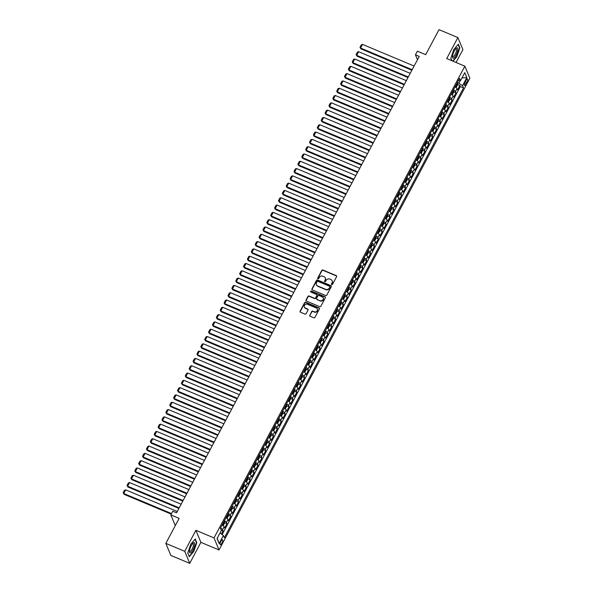 <?xml version="1.0" encoding="UTF-8"?>
<svg xmlns="http://www.w3.org/2000/svg" width="593" height="593" viewBox="0 0 593 593"><rect width="100%" height="100%" fill="white"/><g stroke="black" fill="none" stroke-linecap="round" stroke-linejoin="round"><path stroke-width="0.89" d="M331.769 284.544A0.593 0.541 -22.6 0 0 332.554 284.255L336.609 276.642A0.845 0.771 -22.6 0 0 336.246 275.612L322.903 270.015A0.845 0.771 -22.6 0 0 321.777 270.415L317.729 278.035A0.593 0.541 -22.6 0 0 317.981 278.754A0.593 0.541 -22.6 0 0 318.767 278.473L319.293 277.487A2.698 2.461 -22.6 0 1 322.881 276.19L323.993 276.657A2.698 2.461 -22.6 0 1 325.149 279.94L324.623 280.926A0.593 0.541 -22.6 0 0 324.875 281.645A0.593 0.541 -22.6 0 0 325.661 281.364L326.187 280.378A2.698 2.461 -22.6 0 1 329.782 279.081L330.894 279.548A2.698 2.461 -22.6 0 1 332.043 282.839L331.517 283.825A0.593 0.541 -22.6 0 0 331.769 284.544M221.804 543.307A2.75 0.838 112.8 0 0 222.434 539.726A2.75 0.838 112.8 0 0 220.937 541.224A2.75 0.838 112.8 0 0 220.307 544.804A2.75 0.838 112.8 0 0 221.804 543.307M309.716 315.194A0.845 0.771 -22.6 0 0 310.072 316.225L313.816 317.796A0.845 0.771 -22.6 0 0 314.942 317.388L319.434 308.931A0.845 0.771 -22.6 0 0 319.078 307.908L305.729 302.304A0.845 0.771 -22.6 0 0 304.609 302.712L300.11 311.169A0.845 0.771 -22.6 0 0 300.473 312.2L304.995 314.097A0.845 0.771 -22.6 0 0 306.114 313.69L308.041 310.072A0.845 0.771 -22.6 0 0 307.678 309.042L305.439 308.101A2.261 2.061 -22.6 0 1 304.972 304.72A2.261 2.061 -22.6 0 1 307.478 304.268L316.262 307.952A2.261 2.061 -22.6 0 1 316.729 311.332A2.261 2.061 -22.6 0 1 314.223 311.785L312.763 311.169A0.845 0.771 -22.6 0 0 311.636 311.577L309.85 315.52A0.845 0.771 -22.6 0 0 309.761 315.987M456.054 62.487L462.903 49.619L457.885 37.574L439.005 29.65L425.707 54.66L417.398 51.176L415.456 54.823L419.229 56.409L176.551 512.819L172.778 511.233L170.836 514.887L175.298 525.606M184.727 551.305L189.745 563.35L200.908 542.358L195.89 530.312L184.727 551.305L165.847 543.381L179.145 518.371L170.836 514.887M195.89 530.312L214.021 537.918L464.853 66.179L469.864 78.217L219.032 549.963L214.021 537.918M457.885 37.574L446.722 58.566L464.853 66.179M325.668 295.507A0.845 0.771 -22.6 0 0 326.795 295.099L331.287 286.641A0.845 0.771 -22.6 0 0 330.931 285.611L317.581 280.015A0.845 0.771 -22.6 0 0 316.462 280.415L311.962 288.88A0.845 0.771 -22.6 0 0 312.326 289.903L325.668 295.507M325.364 297.79L320.865 306.247A0.845 0.771 -22.6 0 1 319.746 306.648L306.396 301.051A0.845 0.771 -22.6 0 1 306.04 300.021L307.96 296.404A0.845 0.771 -22.6 0 1 309.086 295.996L314.498 298.272A0.845 0.771 -22.6 0 0 315.617 297.864L316.899 295.462A0.845 0.771 -22.6 0 0 316.536 294.432L310.902 292.067A0.593 0.541 -22.6 0 1 310.776 291.185A0.593 0.541 -22.6 0 1 311.436 291.067L325.001 296.759A0.845 0.771 -22.6 0 1 325.364 297.79M189.745 563.35L170.858 555.426L165.847 543.381M221.389 534.026L223.035 530.935L221.174 530.157M220.522 527.963A3.439 0.941 28 0 1 222.538 529.749L224.095 526.829L224.584 528.015L226.919 523.634L224.532 522.633M224.399 520.661A3.439 0.941 28 0 1 226.422 522.448L227.979 519.527L228.468 520.713L230.803 516.333L228.416 515.332M228.283 513.36A3.439 0.941 28 0 1 230.306 515.147L231.856 512.226L232.352 513.412L234.68 509.031L232.3 508.031M232.167 506.059A3.439 0.941 28 0 1 234.191 507.838L235.74 504.917L236.236 506.111L238.564 501.73L236.177 500.729M236.051 498.75A3.439 0.941 28 0 1 238.067 500.536L239.624 497.616L240.121 498.802L242.448 494.421L240.061 493.42M239.935 491.449A3.439 0.941 28 0 1 241.951 493.235L243.508 490.315L244.005 491.501L246.332 487.12L243.945 486.119M243.819 484.147A3.439 0.941 28 0 1 245.836 485.934L247.392 483.013L247.881 484.199L250.216 479.819L247.83 478.818M247.696 476.846A3.439 0.941 28 0 1 249.72 478.633L251.269 475.712L251.766 476.898L254.093 472.517L251.714 471.517M251.58 469.545A3.439 0.941 28 0 1 253.604 471.331L255.153 468.411L255.65 469.597L257.977 465.216L255.598 464.215M255.464 462.243A3.439 0.941 28 0 1 257.488 464.022L259.037 461.102L259.534 462.295L261.861 457.915L259.475 456.914M259.349 454.935A3.439 0.941 28 0 1 261.365 456.721L262.921 453.801L263.418 454.994L265.746 450.606L263.359 449.605M263.233 447.633A3.439 0.941 28 0 1 265.249 449.42L266.806 446.499L267.295 447.685L269.63 443.305L267.243 442.304M267.109 440.332A3.439 0.941 28 0 1 269.133 442.119L270.69 439.198L271.179 440.384L273.514 436.003L271.127 435.003M270.994 433.031A3.439 0.941 28 0 1 273.017 434.817L274.566 431.897L275.063 433.083L277.391 428.702L275.011 427.701M274.878 425.73A3.439 0.941 28 0 1 276.901 427.516L278.451 424.595L278.947 425.781L281.275 421.401L278.888 420.4M278.762 418.428A3.439 0.941 28 0 1 280.786 420.207L282.335 417.287L282.831 418.48L285.159 414.099L282.772 413.099M282.646 411.119A3.439 0.941 28 0 1 284.662 412.906L286.219 409.985L286.716 411.179L289.043 406.791L286.656 405.79M286.53 403.818A3.439 0.941 28 0 1 288.546 405.605L290.103 402.684L290.592 403.87L292.927 399.489L290.54 398.489M290.407 396.517A3.439 0.941 28 0 1 292.431 398.303L293.98 395.383L294.476 396.569L296.811 392.188L294.424 391.187M294.291 389.216A3.439 0.941 28 0 1 296.315 391.002L297.864 388.081L298.361 389.267L300.688 384.887L298.309 383.886M298.175 381.914A3.439 0.941 28 0 1 300.199 383.701L301.748 380.78L302.245 381.966L304.572 377.585L302.185 376.585M302.059 374.613A3.439 0.941 28 0 1 304.076 376.392L305.632 373.471L306.129 374.665L308.456 370.284L306.07 369.283M305.944 367.304A3.439 0.941 28 0 1 307.96 369.091L309.516 366.17L310.013 367.363L312.341 362.975L309.954 361.975M309.828 360.003A3.439 0.941 28 0 1 311.844 361.789L313.4 358.869L313.89 360.055L316.225 355.674L313.838 354.673M313.704 352.702A3.439 0.941 28 0 1 315.728 354.488L317.277 351.567L317.774 352.753L320.101 348.373L317.722 347.372M317.589 345.4A3.439 0.941 28 0 1 319.612 347.187L321.161 344.266L321.658 345.452L323.986 341.071L321.606 340.071M321.473 338.099A3.439 0.941 28 0 1 323.496 339.885L325.046 336.965L325.542 338.151L327.87 333.77L325.483 332.769M325.357 330.798A3.439 0.941 28 0 1 327.373 332.584L328.93 329.656L329.426 330.85L331.754 326.469L329.367 325.468M329.241 323.489A3.439 0.941 28 0 1 331.257 325.275L332.814 322.355L333.303 323.548L335.638 319.16L333.251 318.159M333.118 316.188A3.439 0.941 28 0 1 335.141 317.974L336.698 315.053L337.187 316.239L339.522 311.859L337.135 310.858M337.002 308.886A3.439 0.941 28 0 1 339.026 310.673L340.575 307.752L341.071 308.938L343.399 304.557L341.019 303.557M340.886 301.585A3.439 0.941 28 0 1 342.91 303.371L344.459 300.451L344.956 301.637L347.283 297.256L344.896 296.255M344.77 294.284A3.439 0.941 28 0 1 346.786 296.07L348.343 293.15L348.84 294.336L351.167 289.955L348.78 288.954M348.654 286.982A3.439 0.941 28 0 1 350.671 288.769L352.227 285.841L352.724 287.034L355.051 282.653L352.665 281.653M352.538 279.674A3.439 0.941 28 0 1 354.555 281.46L356.111 278.54L356.601 279.733L358.935 275.345L356.549 274.344M356.415 272.372A3.439 0.941 28 0 1 358.439 274.159L359.988 271.238L360.485 272.424L362.812 268.043L360.433 267.043M360.299 265.071A3.439 0.941 28 0 1 362.323 266.857L363.872 263.937L364.369 265.123L366.696 260.742L364.317 259.741M364.184 257.77A3.439 0.941 28 0 1 366.207 259.556L367.756 256.636L368.253 257.822L370.581 253.441L368.194 252.44M368.068 250.468A3.439 0.941 28 0 1 370.084 252.255L371.641 249.334L372.137 250.52L374.465 246.139L372.078 245.139M371.952 243.167A3.439 0.941 28 0 1 373.968 244.953L375.525 242.026L376.014 243.219L378.349 238.838L375.962 237.837M375.829 235.858A3.439 0.941 28 0 1 377.852 237.645L379.409 234.724L379.898 235.918L382.233 231.529L379.846 230.529M379.713 228.557A3.439 0.941 28 0 1 381.736 230.343L383.286 227.423L383.782 228.609L386.11 224.228L383.73 223.227M383.597 221.256A3.439 0.941 28 0 1 385.62 223.042L387.17 220.122L387.666 221.308L389.994 216.927L387.607 215.926M387.481 213.954A3.439 0.941 28 0 1 389.497 215.741L391.054 212.82L391.55 214.006L393.878 209.625L391.491 208.625M391.365 206.653A3.439 0.941 28 0 1 393.381 208.439L394.938 205.519L395.435 206.705L397.762 202.324L395.375 201.323M395.249 199.352A3.439 0.941 28 0 1 397.266 201.138L398.822 198.21L399.311 199.404L401.646 195.023L399.259 194.022M399.126 192.043A3.439 0.941 28 0 1 401.15 193.829L402.699 190.909L403.196 192.102L405.53 187.722L403.144 186.713M403.01 184.742A3.439 0.941 28 0 1 405.034 186.528L406.583 183.608L407.08 184.794L409.407 180.413L407.028 179.412M406.894 177.44A3.439 0.941 28 0 1 408.918 179.227L410.467 176.306L410.964 177.492L413.291 173.112L410.905 172.111M410.779 170.139A3.439 0.941 28 0 1 412.795 171.926L414.351 169.005L414.848 170.191L417.175 165.81L414.789 164.81M414.663 162.838A3.439 0.941 28 0 1 416.679 164.624L418.235 161.704L418.725 162.89L421.06 158.509L418.673 157.508M418.547 155.536A3.439 0.941 28 0 1 420.563 157.323L422.12 154.402L422.609 155.588L424.944 151.208L422.557 150.207M422.424 148.235A3.439 0.941 28 0 1 424.447 150.014L425.996 147.094L426.493 148.287L428.821 143.906L426.441 142.898M426.308 140.926A3.439 0.941 28 0 1 428.331 142.713L429.881 139.792L430.377 140.978L432.705 136.598L430.318 135.597M430.192 133.625A3.439 0.941 28 0 1 432.215 135.412L433.765 132.491L434.261 133.677L436.589 129.296L434.202 128.296M434.076 126.324A3.439 0.941 28 0 1 436.092 128.11L437.649 125.19L438.145 126.376L440.473 121.995L438.086 120.994M437.96 119.023A3.439 0.941 28 0 1 439.976 120.809L441.533 117.888L442.022 119.074L444.357 114.694L441.97 113.693M441.837 111.721A3.439 0.941 28 0 1 443.86 113.508L445.417 110.587L445.906 111.773L448.241 107.392L445.854 106.392M445.721 104.42A3.439 0.941 28 0 1 447.745 106.199L449.294 103.278L449.79 104.472L452.118 100.091L449.739 99.09M449.605 97.111A3.439 0.941 28 0 1 451.629 98.898L453.178 95.977L453.675 97.163L456.002 92.782L455.506 91.596A3.439 0.941 -152 0 0 453.489 89.81M453.615 91.782L456.002 92.782M465.994 80.396L465.142 82.004A2.668 0.815 112.8 0 0 464.527 85.466A2.668 0.815 112.8 0 0 465.979 84.021L466.832 82.412A2.668 0.815 112.8 0 0 467.447 78.943A2.668 0.815 112.8 0 0 465.994 80.396M219.996 533.018L223.383 535.464L224.332 537.74L463.511 87.905L462.562 85.629L457.433 82.397M223.383 535.464L219.114 543.492L217.053 538.548L221.322 530.513L220.374 528.237L459.553 78.402L460.502 80.678L464.779 72.642L466.832 77.594L462.562 85.629M222.138 534.567L460.338 86.571L459.886 85.481L457.559 89.862L457.062 88.676A3.439 0.941 -152 0 0 455.039 86.889M451.629 98.898L452.118 100.091M447.745 106.199L448.241 107.392M443.86 113.508L444.357 114.694M439.976 120.809L440.473 121.995M436.092 128.11L436.589 129.296M432.215 135.412L432.705 136.598M428.331 142.713L428.821 143.906M424.447 150.014L424.944 151.208M420.563 157.323L421.06 158.509M416.679 164.624L417.175 165.81M412.795 171.926L413.291 173.112M408.918 179.227L409.407 180.413M405.034 186.528L405.53 187.722M401.15 193.829L401.646 195.023M397.266 201.138L397.762 202.324M393.381 208.439L393.878 209.625M389.497 215.741L389.994 216.927M385.62 223.042L386.11 224.228M381.736 230.343L382.233 231.529M377.852 237.645L378.349 238.838M373.968 244.953L374.465 246.139M370.084 252.255L370.581 253.441M366.207 259.556L366.696 260.742M362.323 266.857L362.812 268.043M358.439 274.159L358.935 275.345M354.555 281.46L355.051 282.653M350.671 288.769L351.167 289.955M346.786 296.07L347.283 297.256M342.91 303.371L343.399 304.557M339.026 310.673L339.522 311.859M335.141 317.974L335.638 319.16M331.257 325.275L331.754 326.469M327.373 332.584L327.87 333.77M323.496 339.885L323.986 341.071M319.612 347.187L320.101 348.373M315.728 354.488L316.225 355.674M311.844 361.789L312.341 362.975M307.96 369.091L308.456 370.284M304.076 376.392L304.572 377.585M300.199 383.701L300.688 384.887M296.315 391.002L296.811 392.188M292.431 398.303L292.927 399.489M288.546 405.605L289.043 406.791M284.662 412.906L285.159 414.099M280.786 420.207L281.275 421.401M276.901 427.516L277.391 428.702M273.017 434.817L273.514 436.003M269.133 442.119L269.63 443.305M265.249 449.42L265.746 450.606M261.365 456.721L261.861 457.915M257.488 464.022L257.977 465.216M253.604 471.331L254.093 472.517M249.72 478.633L250.216 479.819M245.836 485.934L246.332 487.12M241.951 493.235L242.448 494.421M238.067 500.536L238.564 501.73M234.191 507.838L234.68 509.031M230.306 515.147L230.803 516.333M226.422 522.448L226.919 523.634M222.538 529.749L223.035 530.935M459.004 83.057L460.264 80.685M200.908 542.358L219.032 549.963M415.456 54.823L417.479 59.7M457.5 84.48L459.886 85.481M460.338 86.571L463.511 87.905M458.33 80.707L460.502 80.678M453.178 95.977A3.439 0.941 -152 0 0 451.162 94.191M449.294 103.278A3.439 0.941 -152 0 0 447.278 101.492M445.417 110.587A3.439 0.941 -152 0 0 443.394 108.801M441.533 117.888A3.439 0.941 -152 0 0 439.509 116.102M437.649 125.19A3.439 0.941 -152 0 0 435.625 123.403M433.765 132.491A3.439 0.941 -152 0 0 431.741 130.705M429.881 139.792A3.439 0.941 -152 0 0 427.864 138.006M425.996 147.094A3.439 0.941 -152 0 0 423.98 145.307M422.12 154.402A3.439 0.941 -152 0 0 420.096 152.616M418.235 161.704A3.439 0.941 -152 0 0 416.212 159.917M414.351 169.005A3.439 0.941 -152 0 0 412.328 167.219M410.467 176.306A3.439 0.941 -152 0 0 408.451 174.52M406.583 183.608A3.439 0.941 -152 0 0 404.567 181.821M402.699 190.909A3.439 0.941 -152 0 0 400.683 189.123M398.822 198.21A3.439 0.941 -152 0 0 396.799 196.431M394.938 205.519A3.439 0.941 -152 0 0 392.914 203.733M391.054 212.82A3.439 0.941 -152 0 0 389.03 211.034M387.17 220.122A3.439 0.941 -152 0 0 385.154 218.335M383.286 227.423A3.439 0.941 -152 0 0 381.269 225.636M379.409 234.724A3.439 0.941 -152 0 0 377.385 232.938M375.525 242.026A3.439 0.941 -152 0 0 373.501 240.247M371.641 249.334A3.439 0.941 -152 0 0 369.617 247.548M367.756 256.636A3.439 0.941 -152 0 0 365.74 254.849M363.872 263.937A3.439 0.941 -152 0 0 361.856 262.15M359.988 271.238A3.439 0.941 -152 0 0 357.972 269.452M356.111 278.54A3.439 0.941 -152 0 0 354.088 276.753M352.227 285.841A3.439 0.941 -152 0 0 350.204 284.062M348.343 293.15A3.439 0.941 -152 0 0 346.319 291.363M344.459 300.451A3.439 0.941 -152 0 0 342.443 298.664M340.575 307.752A3.439 0.941 -152 0 0 338.559 305.966M336.698 315.053A3.439 0.941 -152 0 0 334.674 313.267M332.814 322.355A3.439 0.941 -152 0 0 330.79 320.568M328.93 329.656A3.439 0.941 -152 0 0 326.906 327.877M325.046 336.965A3.439 0.941 -152 0 0 323.029 335.178M321.161 344.266A3.439 0.941 -152 0 0 319.145 342.48M317.277 351.567A3.439 0.941 -152 0 0 315.261 349.781M313.4 358.869A3.439 0.941 -152 0 0 311.377 357.082M309.516 366.17A3.439 0.941 -152 0 0 307.493 364.384M305.632 373.471A3.439 0.941 -152 0 0 303.609 371.692M301.748 380.78A3.439 0.941 -152 0 0 299.732 378.994M297.864 388.081A3.439 0.941 -152 0 0 295.848 386.295M293.98 395.383A3.439 0.941 -152 0 0 291.964 393.596M290.103 402.684A3.439 0.941 -152 0 0 288.079 400.898M286.219 409.985A3.439 0.941 -152 0 0 284.195 408.199M282.335 417.287A3.439 0.941 -152 0 0 280.311 415.508M278.451 424.595A3.439 0.941 -152 0 0 276.434 422.809M274.566 431.897A3.439 0.941 -152 0 0 272.55 430.11M270.69 439.198A3.439 0.941 -152 0 0 268.666 437.412M266.806 446.499A3.439 0.941 -152 0 0 264.782 444.713M262.921 453.801A3.439 0.941 -152 0 0 260.898 452.014M259.037 461.102A3.439 0.941 -152 0 0 257.021 459.316M255.153 468.411A3.439 0.941 -152 0 0 253.137 466.624M251.269 475.712A3.439 0.941 -152 0 0 249.253 473.926M247.392 483.013A3.439 0.941 -152 0 0 245.369 481.227M243.508 490.315A3.439 0.941 -152 0 0 241.484 488.528M239.624 497.616A3.439 0.941 -152 0 0 237.6 495.83M235.74 504.917A3.439 0.941 -152 0 0 233.724 503.131M231.856 512.226A3.439 0.941 -152 0 0 229.839 510.44M227.979 519.527A3.439 0.941 -152 0 0 225.955 517.741M224.095 526.829A3.439 0.941 -152 0 0 222.071 525.042M461.969 77.928L466.832 77.594M219.114 543.492L217.201 538.274M453 61.205L456.855 56.713L459.849 47.855L458.337 44.23L453.838 49.464L450.843 58.322L451.844 60.716M189.293 556.694L193.792 551.46L196.787 542.602L195.275 538.978L190.776 544.211L187.781 553.069L189.293 556.694M459.442 47.685L459.849 47.855M196.387 542.432L196.787 542.602M331.591 284.418A0.593 0.541 -22.6 0 1 331.657 284.151L332.176 283.165A2.698 2.461 -22.6 0 0 332.228 280.971M325.335 278.073A2.698 2.461 -22.6 0 1 325.283 280.267L324.756 281.252A0.593 0.541 -22.6 0 0 324.697 281.527M336.691 276.175A0.845 0.771 -22.6 0 0 336.379 275.938L323.037 270.341A0.845 0.771 -22.6 0 0 321.917 270.742L317.863 278.362A0.593 0.541 -22.6 0 0 317.804 278.628M331.376 286.174A0.845 0.771 -22.6 0 0 331.064 285.937L317.722 280.341A0.845 0.771 -22.6 0 0 316.595 280.741L312.103 289.199A0.845 0.771 -22.6 0 0 312.014 289.666M329.834 286.997A0.593 0.541 -22.6 0 0 329.582 286.271L317.863 281.356A0.593 0.541 -22.6 0 0 317.077 281.645L316.529 282.683A2.698 2.461 -22.6 0 0 317.678 285.974L325.69 289.332A2.698 2.461 -22.6 0 0 329.278 288.035L329.967 287.316A0.593 0.541 -22.6 0 0 329.901 286.723M316.484 284.877A2.698 2.461 -22.6 0 0 317.818 286.293L317.678 285.974M329.967 287.316L329.419 288.361A2.698 2.461 -22.6 0 1 325.824 289.658L317.818 286.293M316.981 294.995A0.845 0.771 -22.6 0 1 317.033 295.788L315.758 298.19A0.845 0.771 -22.6 0 1 314.631 298.59L309.22 296.322A0.845 0.771 -22.6 0 0 308.101 296.73L306.173 300.347A0.845 0.771 -22.6 0 0 306.092 300.814M325.446 297.323A0.845 0.771 -22.6 0 0 325.142 297.086L311.57 291.393A0.593 0.541 -22.6 0 0 310.717 291.941M320.116 300.629A2.261 2.061 -22.6 0 0 323.215 297.842A2.261 2.061 -22.6 0 0 322.155 296.789L319.056 295.492A0.845 0.771 -22.6 0 0 317.937 295.9L316.655 298.301A0.845 0.771 -22.6 0 0 317.018 299.324L320.25 300.947A2.261 2.061 -22.6 0 0 323.281 298.005M316.706 299.087A0.845 0.771 -22.6 0 0 317.151 299.65L317.018 299.324M320.25 300.947L317.151 299.65M317.388 309.168A2.261 2.061 -22.6 0 1 314.357 312.111L312.896 311.495A0.845 0.771 -22.6 0 0 311.77 311.903L309.85 315.52M304.446 307.211A2.261 2.061 -22.6 0 0 305.573 308.427L305.439 308.101M308.13 309.605A0.845 0.771 -22.6 0 0 307.819 309.368L305.573 308.427M319.523 308.471A0.845 0.771 -22.6 0 0 319.212 308.234L305.869 302.63A0.845 0.771 -22.6 0 0 304.743 303.038L300.251 311.495A0.845 0.771 -22.6 0 0 300.162 311.955M455.772 87.364L456.284 87.304L457.448 85.11L457.566 83.732A2.276 0.623 -152 0 0 457.04 83.131M412.165 69.7L360.574 48.048L362.516 44.393L414.107 66.045M455.491 87.171A2.276 0.623 -152 0 0 455.098 86.786M360.915 48.863L359.988 47.329L360.915 48.863L411.876 70.248M455.839 85.399A2.276 0.623 28 0 1 456.165 85.711L456.632 84.836A2.276 0.623 -152 0 0 456.299 84.517M359.988 47.329L361.345 44.779L362.516 44.393M456.076 55.142A5.589 1.705 112.8 0 0 457.87 49.278A5.589 1.705 112.8 0 0 456.128 48.367A5.589 1.705 112.8 0 0 454.312 50.909A5.589 1.705 112.8 0 0 452.526 56.95A5.589 1.705 112.8 0 0 456.076 55.142M452.555 56.209A4.233 1.29 112.8 0 0 452.867 56.639A4.233 1.29 112.8 0 0 455.172 54.341A4.233 1.29 112.8 0 0 456.143 48.834A4.233 1.29 112.8 0 0 455.617 48.908M458.115 44.49L459.553 47.951L456.654 56.543L452.741 61.094M451.94 60.76L450.88 58.21M194.756 544.722A5.589 1.705 112.8 0 0 193.066 543.114A5.589 1.705 112.8 0 0 189.508 550.823A5.589 1.705 112.8 0 0 189.463 551.698A5.589 1.705 112.8 0 0 191.939 551.601A5.589 1.705 112.8 0 0 194.756 544.722M189.493 550.956A4.233 1.29 112.8 0 0 189.804 551.386A4.233 1.29 112.8 0 0 191.887 549.489A4.233 1.29 112.8 0 0 193.437 545.175A4.233 1.29 112.8 0 0 193.081 543.581A4.233 1.29 112.8 0 0 192.555 543.655M189.137 556.316L187.818 552.958M195.053 539.237L196.498 542.699L193.6 551.282L189.234 556.36M451.888 94.672L452.4 94.606L453.563 92.419L453.682 91.033A2.276 0.623 -152 0 0 453.156 90.432M408.28 77.001L356.689 55.349L358.632 51.695L410.223 73.347M451.607 94.472A2.276 0.623 -152 0 0 451.214 94.087M357.03 56.165L356.104 54.638L357.03 56.165L407.991 77.55M451.955 92.701A2.276 0.623 28 0 1 452.281 93.012L452.748 92.137A2.276 0.623 -152 0 0 452.422 91.826M356.104 54.638L357.46 52.08L358.632 51.695M448.004 101.974L448.516 101.907L449.679 99.72L449.798 98.334A2.276 0.623 -152 0 0 449.272 97.734M404.396 84.302L352.813 62.65L354.755 59.003L406.338 80.648M447.722 101.781A2.276 0.623 -152 0 0 447.33 101.388M353.146 63.466L352.22 61.939L353.146 63.466L404.107 84.851M448.071 100.002A2.276 0.623 28 0 1 448.397 100.321L448.864 99.439A2.276 0.623 -152 0 0 448.538 99.127M352.22 61.939L353.584 59.382L354.755 59.003M444.12 109.275L444.631 109.216L445.803 107.022L445.914 105.643A2.276 0.623 -152 0 0 445.395 105.043M400.52 91.604L348.929 69.952L350.871 66.305L402.462 87.957M443.838 109.082A2.276 0.623 -152 0 0 443.453 108.689M349.27 70.767L348.336 69.24L349.27 70.767L400.223 92.152M444.187 107.303A2.276 0.623 28 0 1 444.52 107.622L444.987 106.747A2.276 0.623 -152 0 0 444.654 106.429M348.336 69.24L349.7 66.683L350.871 66.305M440.236 116.576L440.755 116.517L441.918 114.323L442.03 112.944A2.276 0.623 -152 0 0 441.511 112.344M396.635 98.905L345.044 77.26L346.987 73.606L398.578 95.258M439.954 116.384A2.276 0.623 -152 0 0 439.569 115.991M345.385 78.068L344.459 76.541L345.385 78.068L396.339 99.454M440.302 114.605A2.276 0.623 28 0 1 440.636 114.923L441.103 114.049A2.276 0.623 -152 0 0 440.769 113.73M344.459 76.541L345.815 73.984L346.987 73.606M436.352 123.878L436.871 123.818L438.034 121.624L438.153 120.246A2.276 0.623 -152 0 0 437.627 119.645M392.751 106.206L341.16 84.562L343.102 80.907L394.693 102.559M436.077 123.685A2.276 0.623 -152 0 0 435.685 123.3M341.501 85.37L340.575 83.843L341.501 85.37L392.462 106.762M436.418 121.906A2.276 0.623 28 0 1 436.752 122.225L437.219 121.35A2.276 0.623 -152 0 0 436.885 121.031M340.575 83.843L341.931 81.285L343.102 80.907M432.475 131.179L432.986 131.12L434.15 128.926L434.269 127.547A2.276 0.623 -152 0 0 433.742 126.946M388.867 113.515L337.276 91.863L339.218 88.209L390.809 109.861M432.193 130.986A2.276 0.623 -152 0 0 431.8 130.601M337.617 92.678L336.691 91.144L337.617 92.678L388.578 114.064M432.542 129.215A2.276 0.623 28 0 1 432.868 129.526L433.335 128.651A2.276 0.623 -152 0 0 433.009 128.333M336.691 91.144L338.047 88.594L339.218 88.209M428.591 138.488L429.102 138.421L430.266 136.234L430.385 134.848A2.276 0.623 -152 0 0 429.858 134.248M384.983 120.816L333.399 99.164L335.334 95.51L386.925 117.162M428.309 138.288A2.276 0.623 -152 0 0 427.916 137.902M333.733 99.98L332.806 98.445L333.733 99.98L384.694 121.365M428.657 136.516A2.276 0.623 28 0 1 428.984 136.827L429.451 135.953A2.276 0.623 -152 0 0 429.124 135.634M332.806 98.445L334.163 95.896L335.334 95.51M424.707 145.789L425.218 145.722L426.382 143.536L426.5 142.15A2.276 0.623 -152 0 0 425.974 141.549M381.106 128.118L329.515 106.466L331.457 102.819L383.041 124.463M424.425 145.596A2.276 0.623 -152 0 0 424.039 145.203M329.849 107.281L328.922 105.754L329.849 107.281L380.81 128.666M424.773 143.817A2.276 0.623 28 0 1 425.107 144.136L425.566 143.254A2.276 0.623 -152 0 0 425.24 142.943M328.922 105.754L330.286 103.197L331.457 102.819M420.822 153.09L421.334 153.031L422.505 150.837L422.616 149.488A2.276 0.623 -152 0 0 422.097 148.858M377.222 135.419L325.631 113.767L327.573 110.12L379.164 131.772M420.541 152.898A2.276 0.623 -152 0 0 420.155 152.505M325.972 114.582L325.038 113.055L325.972 114.582L376.926 135.967M422.616 149.488L420.733 153.024M420.889 151.119A2.276 0.623 28 0 1 421.223 151.437L421.69 150.563A2.276 0.623 -152 0 0 421.356 150.244M325.038 113.055L326.402 110.498L327.573 110.12M416.938 160.392L417.457 160.332L418.621 158.138L418.732 156.789A2.276 0.623 -152 0 0 418.213 156.159M373.338 142.72L321.747 121.076L323.689 117.421L375.28 139.073M416.664 160.199A2.276 0.623 -152 0 0 416.271 159.806M322.088 121.884L321.161 120.357L322.088 121.884L373.049 143.269M418.732 156.789L416.857 160.332M417.005 158.42A2.276 0.623 28 0 1 417.339 158.739L417.806 157.864A2.276 0.623 -152 0 0 417.472 157.545M321.161 120.357L322.518 117.799L323.689 117.421M413.062 167.693L413.573 167.634L414.737 165.44L414.855 164.061A2.276 0.623 -152 0 0 414.329 163.46M369.454 150.022L317.863 128.377L319.805 124.723L371.396 146.375M412.78 167.5A2.276 0.623 -152 0 0 412.387 167.115M318.204 129.185L317.277 127.658L318.204 129.185L369.165 150.578M413.128 165.721A2.276 0.623 28 0 1 413.454 166.04L413.921 165.165A2.276 0.623 -152 0 0 413.588 164.847M317.277 127.658L318.634 125.101L319.805 124.723M409.177 174.994L409.689 174.935L410.853 172.741L410.971 171.362A2.276 0.623 -152 0 0 410.445 170.762M365.57 157.33L313.979 135.678L315.921 132.024L367.512 153.676M408.896 174.802A2.276 0.623 -152 0 0 408.503 174.416M314.32 136.494L313.393 134.959L314.32 136.494L365.281 157.879M409.244 173.03A2.276 0.623 28 0 1 409.57 173.341L410.037 172.467A2.276 0.623 -152 0 0 409.711 172.148M313.393 134.959L314.75 132.402L315.921 132.024M405.293 182.303L405.805 182.236L406.968 180.05L407.087 178.663A2.276 0.623 -152 0 0 406.561 178.063M361.686 164.632L310.102 142.98L312.044 139.325L363.628 160.977M405.012 182.103A2.276 0.623 -152 0 0 404.619 181.717M310.435 143.795L309.509 142.261L310.435 143.795L361.396 165.18M405.36 180.331A2.276 0.623 28 0 1 405.686 180.643L406.153 179.768A2.276 0.623 -152 0 0 405.827 179.449M309.509 142.261L310.865 139.711L312.044 139.325M401.409 189.604L403.092 187.351L403.203 185.965A2.276 0.623 -152 0 0 402.677 185.364M357.809 171.933L306.218 150.281L308.16 146.634L359.751 168.279M401.127 189.412A2.276 0.623 -152 0 0 400.742 189.019M306.559 151.096L305.625 149.569L306.559 151.096L357.512 172.481M401.476 187.633A2.276 0.623 28 0 1 401.809 187.951L402.269 187.069A2.276 0.623 -152 0 0 401.943 186.758M305.625 149.569L306.989 147.012L308.16 146.634M397.525 196.906L398.044 196.839L399.208 194.652L399.319 193.274A2.276 0.623 -152 0 0 398.8 192.673M353.925 179.234L302.334 157.582L304.276 153.935L355.867 175.587M397.243 196.713A2.276 0.623 -152 0 0 396.858 196.32M302.675 158.398L301.748 156.871L302.675 158.398L353.628 179.783M397.592 194.934A2.276 0.623 28 0 1 397.925 195.253L398.392 194.378A2.276 0.623 -152 0 0 398.059 194.059M301.748 156.871L303.105 154.313L304.276 153.935M393.641 204.207L394.16 204.148L395.323 201.954L395.442 200.575A2.276 0.623 -152 0 0 394.916 199.974M350.04 186.536L298.449 164.891L300.392 161.237L351.983 182.889M393.367 204.014A2.276 0.623 -152 0 0 392.974 203.621M298.79 165.699L297.864 164.172L298.79 165.699L349.751 187.084M393.708 202.235A2.276 0.623 28 0 1 394.041 202.554L394.508 201.679A2.276 0.623 -152 0 0 394.175 201.361M297.864 164.172L299.22 161.615L300.392 161.237M389.764 211.508L390.276 211.449L391.439 209.255L391.558 207.876A2.276 0.623 -152 0 0 391.032 207.276M346.156 193.837L294.565 172.192L296.507 168.538L348.098 190.19M389.482 211.316A2.276 0.623 -152 0 0 389.09 210.93M294.906 173L293.98 171.473L294.906 173L345.867 194.393M389.831 209.537A2.276 0.623 28 0 1 390.157 209.855L390.624 208.981A2.276 0.623 -152 0 0 390.29 208.662M293.98 171.473L295.336 168.916L296.507 168.538M385.88 218.81L386.391 218.75L387.555 216.556L387.674 215.177A2.276 0.623 -152 0 0 387.147 214.577M342.272 201.146L290.689 179.494L292.623 175.839L344.214 197.491M385.598 218.617A2.276 0.623 -152 0 0 385.205 218.231M291.022 180.309L290.096 178.775L291.022 180.309L341.983 201.694M385.947 216.845A2.276 0.623 28 0 1 386.273 217.157L386.74 216.282A2.276 0.623 -152 0 0 386.414 215.963M290.096 178.775L291.452 176.217L292.623 175.839M381.996 226.111L382.507 226.052L383.671 223.865L383.79 222.479A2.276 0.623 -152 0 0 383.263 221.878M338.395 208.447L286.804 186.795L288.747 183.141L340.33 204.793M381.714 225.918A2.276 0.623 -152 0 0 381.321 225.533M287.138 187.61L286.211 186.076L287.138 187.61L338.099 208.995M382.062 224.147A2.276 0.623 28 0 1 382.396 224.458L382.856 223.583A2.276 0.623 -152 0 0 382.529 223.264M286.211 186.076L287.575 183.526L288.747 183.141M378.112 233.42L379.794 231.166L379.905 229.78A2.276 0.623 -152 0 0 379.387 229.18M334.511 215.748L282.92 194.096L284.862 190.449L336.453 212.094M377.83 233.227A2.276 0.623 -152 0 0 377.444 232.834M283.261 194.912L282.327 193.385L283.261 194.912L334.215 216.297M378.178 231.448A2.276 0.623 28 0 1 378.512 231.767L378.979 230.885A2.276 0.623 -152 0 0 378.645 230.573M282.327 193.385L283.691 190.827L284.862 190.449M374.227 240.721L374.746 240.654L375.91 238.468L376.029 237.089A2.276 0.623 -152 0 0 375.502 236.488M330.627 223.05L279.036 201.398L280.978 197.751L332.569 219.403M373.953 240.528A2.276 0.623 -152 0 0 373.56 240.135M279.377 202.213L278.451 200.686L279.377 202.213L330.338 223.598M374.294 238.749A2.276 0.623 28 0 1 374.628 239.068L375.095 238.193A2.276 0.623 -152 0 0 374.761 237.875M278.451 200.686L279.807 198.129L280.978 197.751M370.351 248.022L370.862 247.963L372.026 245.769L372.145 244.39A2.276 0.623 -152 0 0 371.618 243.79M326.743 230.351L275.152 208.699L277.094 205.052L328.685 226.704M370.069 247.83A2.276 0.623 -152 0 0 369.676 247.437M275.493 209.514L274.566 207.987L275.493 209.514L326.454 230.899M370.417 246.051A2.276 0.623 28 0 1 370.744 246.369L371.211 245.495A2.276 0.623 -152 0 0 370.877 245.176M274.566 207.987L275.923 205.43L277.094 205.052M366.467 255.324L366.978 255.264L368.142 253.07L368.26 251.691A2.276 0.623 -152 0 0 367.734 251.091M322.859 237.652L271.268 216.008L273.21 212.353L324.801 234.005M366.185 255.131A2.276 0.623 -152 0 0 365.792 254.745M271.609 216.816L270.682 215.289L271.609 216.816L322.57 238.201M366.533 253.352A2.276 0.623 28 0 1 366.859 253.671L367.326 252.796A2.276 0.623 -152 0 0 367 252.477M270.682 215.289L272.039 212.731L273.21 212.353M362.582 262.625L363.094 262.566L364.258 260.371L364.376 258.993A2.276 0.623 -152 0 0 363.85 258.392M318.975 244.961L267.391 223.309L269.333 219.655L320.917 241.307M362.301 262.432A2.276 0.623 -152 0 0 361.908 262.047M267.725 224.124L266.798 222.59L267.725 224.124L318.686 245.509M362.649 260.661A2.276 0.623 28 0 1 362.975 260.972L363.442 260.097A2.276 0.623 -152 0 0 363.116 259.778M266.798 222.59L268.155 220.033L269.333 219.655M358.698 269.926L359.21 269.867L360.374 267.68L360.492 266.294A2.276 0.623 -152 0 0 359.966 265.694M315.098 252.262L263.507 230.61L265.449 226.956L317.04 248.608M358.417 269.733A2.276 0.623 -152 0 0 358.031 269.348M263.841 231.426L262.914 229.891L263.841 231.426L314.801 252.811M358.765 267.962A2.276 0.623 28 0 1 359.099 268.273L359.558 267.399A2.276 0.623 -152 0 0 359.232 267.08M262.914 229.891L264.278 227.341L265.449 226.956M354.814 277.235L355.333 277.168L356.497 274.982L356.608 273.595A2.276 0.623 -152 0 0 356.089 272.995M311.214 259.564L259.623 237.912L261.565 234.265L313.156 255.909M354.532 277.042A2.276 0.623 -152 0 0 354.147 276.649M259.964 238.727L259.03 237.2L259.964 238.727L310.917 260.112M354.881 275.263A2.276 0.623 28 0 1 355.214 275.582L355.681 274.7A2.276 0.623 -152 0 0 355.348 274.389M259.03 237.2L260.394 234.643L261.565 234.265M350.93 284.536L351.449 284.47L352.613 282.283L352.731 280.904A2.276 0.623 -152 0 0 352.205 280.304M307.33 266.865L255.739 245.213L257.681 241.566L309.272 263.21M350.656 284.344A2.276 0.623 -152 0 0 350.263 283.951M256.08 246.028L255.153 244.501L256.08 246.028L307.041 267.413M350.997 282.564A2.276 0.623 28 0 1 351.33 282.883L351.797 282.009A2.276 0.623 -152 0 0 351.464 281.69M255.153 244.501L256.51 241.944L257.681 241.566M347.053 291.838L347.565 291.778L348.728 289.584L348.847 288.205A2.276 0.623 -152 0 0 348.321 287.605M303.446 274.166L251.855 252.514L253.797 248.867L305.388 270.519M346.772 291.645A2.276 0.623 -152 0 0 346.379 291.252M252.195 253.33L251.269 251.803L252.195 253.33L303.156 274.715M347.12 289.866A2.276 0.623 28 0 1 347.446 290.185L347.913 289.31A2.276 0.623 -152 0 0 347.58 288.991M251.269 251.803L252.625 249.245L253.797 248.867M343.169 299.139L343.681 299.08L344.844 296.885L344.963 295.507A2.276 0.623 -152 0 0 344.437 294.906M299.561 281.467L247.97 259.823L249.912 256.169L301.503 277.82M342.887 298.946A2.276 0.623 -152 0 0 342.495 298.561M248.311 260.631L247.385 259.104L248.311 260.631L299.272 282.016M343.236 297.167A2.276 0.623 28 0 1 343.562 297.486L344.029 296.611A2.276 0.623 -152 0 0 343.703 296.292M247.385 259.104L248.741 256.547L249.912 256.169M339.285 306.44L339.796 306.381L340.96 304.187L341.079 302.808A2.276 0.623 -152 0 0 340.552 302.208M295.685 288.776L244.094 267.124L246.036 263.47L297.619 285.122M339.003 306.247A2.276 0.623 -152 0 0 338.61 305.862M244.427 267.94L243.501 266.405L244.427 267.94L295.388 289.325M339.352 304.468A2.276 0.623 28 0 1 339.678 304.787L340.145 303.912A2.276 0.623 -152 0 0 339.819 303.594M243.501 266.405L244.865 263.848L246.036 263.47M335.401 313.741L335.912 313.682L337.083 311.495L337.195 310.109A2.276 0.623 -152 0 0 336.676 309.509M291.8 296.077L240.209 274.426L242.152 270.771L293.743 292.423M335.119 313.549A2.276 0.623 -152 0 0 334.734 313.163M240.55 275.241L239.616 273.707L240.55 275.241L291.504 296.626M335.468 311.777A2.276 0.623 28 0 1 335.801 312.088L336.268 311.214A2.276 0.623 -152 0 0 335.934 310.895M239.616 273.707L240.98 271.157L242.152 270.771M331.517 321.05L332.036 320.983L333.199 318.797L333.318 317.411A2.276 0.623 -152 0 0 332.792 316.81M287.916 303.379L236.325 281.727L238.267 278.08L289.858 299.724M331.235 320.857A2.276 0.623 -152 0 0 330.85 320.465M236.666 282.542L235.74 281.015L236.666 282.542L287.62 303.927M331.583 319.078A2.276 0.623 28 0 1 331.917 319.397L332.384 318.515A2.276 0.623 -152 0 0 332.05 318.204M235.74 281.015L237.096 278.458L238.267 278.08M327.632 328.352L328.151 328.285L329.315 326.098L329.434 324.719A2.276 0.623 -152 0 0 328.907 324.119M284.032 310.68L232.441 289.028L234.383 285.381L285.974 307.026M327.358 328.159A2.276 0.623 -152 0 0 326.965 327.766M232.782 289.844L231.856 288.317L232.782 289.844L283.743 311.229M327.707 326.38A2.276 0.623 28 0 1 328.033 326.699L328.5 325.824A2.276 0.623 -152 0 0 328.166 325.505M231.856 288.317L233.212 285.759L234.383 285.381M323.756 335.653L324.267 335.594L325.431 333.399L325.55 332.021A2.276 0.623 -152 0 0 325.023 331.42M280.148 317.981L228.557 296.33L230.499 292.683L282.09 314.334M323.474 335.46A2.276 0.623 -152 0 0 323.081 335.067M228.898 297.145L227.971 295.618L228.898 297.145L279.859 318.53M323.822 333.681A2.276 0.623 28 0 1 324.149 334L324.616 333.125A2.276 0.623 -152 0 0 324.289 332.806M227.971 295.618L229.328 293.061L230.499 292.683M319.872 342.954L320.383 342.895L321.547 340.701L321.665 339.322A2.276 0.623 -152 0 0 321.139 338.722M276.264 325.283L224.68 303.638L226.615 299.984L278.206 321.636M319.59 342.761A2.276 0.623 -152 0 0 319.197 342.369M225.014 304.446L224.087 302.919L225.014 304.446L275.975 325.831M319.938 340.982A2.276 0.623 28 0 1 320.264 341.301L320.731 340.426A2.276 0.623 -152 0 0 320.405 340.108M224.087 302.919L225.444 300.362L226.615 299.984M315.987 350.255L316.499 350.196L317.663 348.002L317.781 346.623A2.276 0.623 -152 0 0 317.255 346.023M272.387 332.591L220.796 310.94L222.738 307.285L274.322 328.937M315.706 350.063A2.276 0.623 -152 0 0 315.32 349.677M221.13 311.755L220.203 310.221L221.13 311.755L272.091 333.14M316.054 348.284A2.276 0.623 28 0 1 316.388 348.602L316.847 347.728A2.276 0.623 -152 0 0 316.521 347.409M220.203 310.221L221.567 307.663L222.738 307.285M312.103 357.557L312.615 357.497L313.786 355.311L313.897 353.925A2.276 0.623 -152 0 0 313.378 353.324M268.503 339.893L216.912 318.241L218.854 314.586L270.445 336.238M311.822 357.364A2.276 0.623 -152 0 0 311.436 356.979M217.253 319.056L216.319 317.522L217.253 319.056L268.206 340.441M312.17 355.592A2.276 0.623 28 0 1 312.504 355.904L312.971 355.029A2.276 0.623 -152 0 0 312.637 354.71M216.319 317.522L217.683 314.972L218.854 314.586M308.219 364.865L308.738 364.799L309.902 362.612L310.02 361.226A2.276 0.623 -152 0 0 309.494 360.626M264.619 347.194L213.028 325.542L214.97 321.895L266.561 343.54M307.945 364.673A2.276 0.623 -152 0 0 307.552 364.28M213.369 326.358L212.442 324.831L213.369 326.358L264.33 347.743M308.286 362.894A2.276 0.623 28 0 1 308.619 363.212L309.086 362.33A2.276 0.623 -152 0 0 308.753 362.019M212.442 324.831L213.799 322.273L214.97 321.895M304.342 372.167L304.854 372.1L306.018 369.913L306.129 368.564A2.276 0.623 -152 0 0 305.61 367.934M260.735 354.495L209.144 332.843L211.086 329.197L262.677 350.841M304.061 371.974A2.276 0.623 -152 0 0 303.668 371.581M209.485 333.659L208.558 332.132L209.485 333.659L260.446 355.044M306.129 368.564L304.253 372.1M304.409 370.195A2.276 0.623 28 0 1 304.735 370.514L305.202 369.639A2.276 0.623 -152 0 0 304.869 369.32M208.558 332.132L209.915 329.575L211.086 329.197M300.458 379.468L300.97 379.409L302.134 377.215L302.252 375.866A2.276 0.623 -152 0 0 301.726 375.236M256.851 361.797L205.26 340.145L207.202 336.498L258.793 358.15M300.177 379.275A2.276 0.623 -152 0 0 299.784 378.883M205.601 340.96L204.674 339.433L205.601 340.96L256.561 362.345M302.252 375.866L300.369 379.409M300.525 377.496A2.276 0.623 28 0 1 300.851 377.815L301.318 376.94A2.276 0.623 -152 0 0 300.992 376.622M204.674 339.433L206.03 336.876L207.202 336.498M296.574 386.769L297.086 386.71L298.249 384.516L298.368 383.137A2.276 0.623 -152 0 0 297.842 382.537M252.966 369.098L201.383 347.454L203.325 343.799L254.908 365.451M296.292 386.577A2.276 0.623 -152 0 0 295.9 386.184M201.716 348.261L200.79 346.735L201.716 348.261L252.677 369.647M296.641 384.798A2.276 0.623 28 0 1 296.967 385.116L297.434 384.242A2.276 0.623 -152 0 0 297.108 383.923M200.79 346.735L202.146 344.177L203.325 343.799M292.69 394.071L293.201 394.011L294.373 391.817L294.484 390.439A2.276 0.623 -152 0 0 293.965 389.838M249.09 376.407L197.499 354.755L199.441 351.1L251.032 372.752M292.408 393.878A2.276 0.623 -152 0 0 292.023 393.493M197.84 355.57L196.906 354.036L197.84 355.57L248.793 376.955M292.757 392.099A2.276 0.623 28 0 1 293.09 392.418L293.557 391.543A2.276 0.623 -152 0 0 293.224 391.224M196.906 354.036L198.27 351.479L199.441 351.1M288.806 401.372L289.325 401.313L290.488 399.126L290.6 397.74A2.276 0.623 -152 0 0 290.081 397.14M245.206 383.708L193.614 362.056L195.557 358.402L247.148 380.054M288.524 401.179A2.276 0.623 -152 0 0 288.139 400.794M193.955 362.872L193.029 361.337L193.955 362.872L244.909 384.257M288.873 399.408A2.276 0.623 28 0 1 289.206 399.719L289.673 398.844A2.276 0.623 -152 0 0 289.34 398.526M193.029 361.337L194.385 358.787L195.557 358.402M284.922 408.681L285.441 408.614L286.604 406.427L286.723 405.041A2.276 0.623 -152 0 0 286.197 404.441M241.321 391.009L189.73 369.357L191.672 365.711L243.263 387.355M284.647 408.481A2.276 0.623 -152 0 0 284.255 408.095M190.071 370.173L189.145 368.646L190.071 370.173L241.032 391.558M284.988 406.709A2.276 0.623 28 0 1 285.322 407.028L285.789 406.146A2.276 0.623 -152 0 0 285.455 405.834M189.145 368.646L190.501 366.089L191.672 365.711M281.045 415.982L281.556 415.915L282.72 413.729L282.839 412.35A2.276 0.623 -152 0 0 282.312 411.75M237.437 398.311L185.846 376.659L187.788 373.012L239.379 394.656M280.763 415.789A2.276 0.623 -152 0 0 280.37 415.396M186.187 377.474L185.261 375.947L186.187 377.474L237.148 398.859M281.112 414.01A2.276 0.623 28 0 1 281.438 414.329L281.905 413.447A2.276 0.623 -152 0 0 281.579 413.136M185.261 375.947L186.617 373.39L187.788 373.012M277.161 423.283L277.672 423.224L278.836 421.03L278.955 419.651A2.276 0.623 -152 0 0 278.428 419.051M233.553 405.612L181.969 383.96L183.904 380.313L235.495 401.965M276.879 423.091A2.276 0.623 -152 0 0 276.486 422.698M182.303 384.775L181.376 383.248L182.303 384.775L233.264 406.161M277.227 421.312A2.276 0.623 28 0 1 277.554 421.63L278.021 420.756A2.276 0.623 -152 0 0 277.694 420.437M181.376 383.248L182.733 380.691L183.904 380.313M273.277 430.585L273.788 430.525L274.952 428.331L275.07 426.953A2.276 0.623 -152 0 0 274.544 426.352M229.676 412.913L178.085 391.269L180.027 387.614L231.611 409.266M272.995 430.392A2.276 0.623 -152 0 0 272.602 429.999M178.419 392.077L177.492 390.55L178.419 392.077L229.38 413.462M273.343 428.613A2.276 0.623 28 0 1 273.677 428.932L274.136 428.057A2.276 0.623 -152 0 0 273.81 427.738M177.492 390.55L178.856 387.992L180.027 387.614M269.392 437.886L269.904 437.827L271.075 435.633L271.186 434.254A2.276 0.623 -152 0 0 270.667 433.653M225.792 420.222L174.201 398.57L176.143 394.916L227.734 416.568M269.111 437.693A2.276 0.623 -152 0 0 268.725 437.308M174.542 399.385L173.608 397.851L174.542 399.385L225.496 420.771M269.459 435.914A2.276 0.623 28 0 1 269.793 436.233L270.26 435.358A2.276 0.623 -152 0 0 269.926 435.04M173.608 397.851L174.972 395.294L176.143 394.916M265.508 445.187L266.027 445.128L267.191 442.941L267.31 441.555A2.276 0.623 -152 0 0 266.783 440.955M221.908 427.523L170.317 405.871L172.259 402.217L223.85 423.869M265.234 444.995A2.276 0.623 -152 0 0 264.841 444.609M170.658 406.687L169.731 405.152L170.658 406.687L221.619 428.072M265.575 443.223A2.276 0.623 28 0 1 265.909 443.534L266.376 442.66A2.276 0.623 -152 0 0 266.042 442.341M169.731 405.152L171.088 402.603L172.259 402.217M261.632 452.496L262.143 452.429L263.307 450.243L263.425 448.857A2.276 0.623 -152 0 0 262.899 448.256M218.024 434.825L166.433 413.173L168.375 409.526L219.966 431.17M261.35 452.296A2.276 0.623 -152 0 0 260.957 451.91M166.774 413.988L165.847 412.461L166.774 413.988L217.735 435.373M261.698 450.524A2.276 0.623 28 0 1 262.024 450.843L262.491 449.961A2.276 0.623 -152 0 0 262.158 449.65M165.847 412.461L167.204 409.904L168.375 409.526M257.747 459.797L258.259 459.731L259.423 457.544L259.541 456.158A2.276 0.623 -152 0 0 259.015 455.565M214.14 442.126L162.549 420.474L164.491 416.827L216.082 438.472M257.466 459.605A2.276 0.623 -152 0 0 257.073 459.212M162.89 421.289L161.963 419.762L162.89 421.289L213.851 442.675M257.814 457.826A2.276 0.623 28 0 1 258.14 458.144L258.607 457.262A2.276 0.623 -152 0 0 258.281 456.951M161.963 419.762L163.32 417.205L164.491 416.827M253.863 467.099L254.375 467.039L255.539 464.845L255.657 463.467A2.276 0.623 -152 0 0 255.131 462.866M210.256 449.427L158.672 427.775L160.614 424.128L212.198 445.78M253.582 466.906A2.276 0.623 -152 0 0 253.189 466.513M159.006 428.591L158.079 427.064L159.006 428.591L209.966 449.976M253.93 465.127A2.276 0.623 28 0 1 254.256 465.446L254.723 464.571A2.276 0.623 -152 0 0 254.397 464.252M158.079 427.064L159.435 424.506L160.614 424.128M249.979 474.4L250.491 474.341L251.654 472.147L251.773 470.768A2.276 0.623 -152 0 0 251.247 470.167M206.379 456.729L154.788 435.084L156.73 431.43L208.321 453.082M249.697 474.207A2.276 0.623 -152 0 0 249.312 473.814M155.121 435.892L154.195 434.365L155.121 435.892L206.082 457.277M250.046 472.428A2.276 0.623 28 0 1 250.379 472.747L250.839 471.872A2.276 0.623 -152 0 0 250.513 471.554M154.195 434.365L155.559 431.808L156.73 431.43M246.095 481.701L246.614 481.642L247.778 479.448L247.889 478.069A2.276 0.623 -152 0 0 247.37 477.469M202.495 464.037L150.904 442.385L152.846 438.731L204.437 460.383M245.813 481.509A2.276 0.623 -152 0 0 245.428 481.123M151.245 443.201L150.311 441.666L151.245 443.201L202.198 464.586M246.162 479.73A2.276 0.623 28 0 1 246.495 480.048L246.962 479.174A2.276 0.623 -152 0 0 246.629 478.855M150.311 441.666L151.675 439.109L152.846 438.731M242.211 489.003L242.73 488.943L243.893 486.757L244.012 485.37A2.276 0.623 -152 0 0 243.486 484.77M198.611 471.339L147.02 449.687L148.962 446.032L200.553 467.684M241.937 488.81A2.276 0.623 -152 0 0 241.544 488.424M147.361 450.502L146.434 448.968L147.361 450.502L198.321 471.887M242.278 487.038A2.276 0.623 28 0 1 242.611 487.35L243.078 486.475A2.276 0.623 -152 0 0 242.745 486.156M146.434 448.968L147.79 446.418L148.962 446.032M238.334 496.311L238.846 496.245L240.009 494.058L240.128 492.672A2.276 0.623 -152 0 0 239.602 492.071M194.726 478.64L143.135 456.988L145.077 453.334L196.668 474.986M238.052 496.111A2.276 0.623 -152 0 0 237.66 495.726M143.476 457.803L142.55 456.276L143.476 457.803L194.437 479.188M238.401 494.34A2.276 0.623 28 0 1 238.727 494.658L239.194 493.776A2.276 0.623 -152 0 0 238.86 493.465M142.55 456.276L143.906 453.719L145.077 453.334M234.45 503.613L234.961 503.546L236.125 501.359L236.244 499.973A2.276 0.623 -152 0 0 235.718 499.38M190.842 485.941L139.251 464.289L141.193 460.642L192.784 482.287M234.168 503.42A2.276 0.623 -152 0 0 233.775 503.027M139.592 465.105L138.666 463.578L139.592 465.105L190.553 486.49M234.517 501.641A2.276 0.623 28 0 1 234.843 501.96L235.31 501.078A2.276 0.623 -152 0 0 234.984 500.766M138.666 463.578L140.022 461.02L141.193 460.642M230.566 510.914L231.077 510.855L232.241 508.661L232.36 507.282A2.276 0.623 -152 0 0 231.833 506.681M186.965 493.243L135.374 471.591L137.317 467.944L188.9 489.596M230.284 510.721A2.276 0.623 -152 0 0 229.891 510.328M135.708 472.406L134.781 470.879L135.708 472.406L186.669 493.791M230.633 508.942A2.276 0.623 28 0 1 230.966 509.261L231.426 508.386A2.276 0.623 -152 0 0 231.1 508.068M134.781 470.879L136.145 468.322L137.317 467.944M226.682 518.215L227.193 518.156L228.364 515.962L228.475 514.583A2.276 0.623 -152 0 0 227.957 513.983M183.081 500.544L131.49 478.899L133.432 475.245L185.023 496.897M226.4 518.023A2.276 0.623 -152 0 0 226.015 517.63M131.831 479.707L130.897 478.18L131.831 479.707L182.785 501.092M226.748 516.244A2.276 0.623 28 0 1 227.082 516.562L227.549 515.688A2.276 0.623 -152 0 0 227.215 515.369M130.897 478.18L132.261 475.623L133.432 475.245M222.798 525.517L223.316 525.457L224.48 523.263L224.599 521.884A2.276 0.623 -152 0 0 224.072 521.284M179.197 507.845L127.606 486.201L129.548 482.546L181.139 504.198M222.523 525.324A2.276 0.623 -152 0 0 222.13 524.938M127.947 487.009L127.021 485.482L127.947 487.009L178.901 508.401M222.864 523.545A2.276 0.623 28 0 1 223.198 523.864L223.665 522.989A2.276 0.623 -152 0 0 223.331 522.67M127.021 485.482L128.377 482.924L129.548 482.546M171.54 513.568L123.722 493.502L125.664 489.848L177.255 511.5M124.063 494.317L123.136 492.783L124.063 494.317L171.244 514.116M123.136 492.783L124.493 490.233L125.664 489.848M455.506 91.596L457.062 88.676M465.268 81.752L466.832 82.412M464.549 83.42L465.979 84.021M455.683 87.304L457.559 83.769M456.225 84.666L456.632 84.836M451.799 94.606L453.682 91.07M452.34 91.967L452.748 92.137M447.915 101.907L449.798 98.371M448.456 99.268L448.864 99.439M444.031 109.208L445.914 105.673M444.58 106.577L444.987 106.747M440.147 116.517L442.03 112.974M440.695 113.878L441.103 114.049M436.27 123.818L438.145 120.283M436.811 121.18L437.219 121.35M432.386 131.12L434.269 127.584M432.927 128.481L433.335 128.651M428.502 138.421L430.385 134.885M429.043 135.782L429.451 135.953M424.618 145.722L426.5 142.187M425.159 143.083L425.566 143.254M421.282 150.392L421.69 150.563M417.398 157.694L417.806 157.864M412.973 167.634L414.848 164.098M413.514 164.995L413.921 165.165M409.088 174.935L410.971 171.399M409.63 172.296L410.037 172.467M405.204 182.236L407.087 178.701M405.745 179.597L406.153 179.768M401.32 189.538L403.203 186.002M401.861 186.899L402.269 187.069M397.436 196.839L399.319 193.303M397.985 194.2L398.392 194.378M393.559 204.148L395.435 200.604M394.1 201.509L394.508 201.679M389.675 211.449L391.55 207.913M390.216 208.81L390.624 208.981M385.791 218.75L387.674 215.215M386.332 216.111L386.74 216.282M381.907 226.052L383.79 222.516M382.448 223.413L382.856 223.583M378.023 233.353L379.905 229.817M378.571 230.714L378.979 230.885M374.139 240.654L376.021 237.118M374.687 238.015L375.095 238.193M370.262 247.963L372.137 244.42M370.803 245.324L371.211 245.495M366.378 255.264L368.26 251.728M366.919 252.625L367.326 252.796M362.493 262.566L364.376 259.03M363.035 259.927L363.442 260.097M358.609 269.867L360.492 266.331M359.15 267.228L359.558 267.399M354.725 277.168L356.608 273.632M355.274 274.529L355.681 274.7M350.848 284.47L352.724 280.934M351.39 281.831L351.797 282.009M346.964 291.778L348.84 288.235M347.505 289.139L347.913 289.31M343.08 299.08L344.963 295.544M343.621 296.441L344.029 296.611M339.196 306.381L341.079 302.845M339.737 303.742L340.145 303.912M335.312 313.682L337.195 310.146M335.86 311.043L336.268 311.214M331.428 320.983L333.31 317.448M331.976 318.345L332.384 318.515M327.551 328.285L329.426 324.749M328.092 325.646L328.5 325.824M323.667 335.594L325.55 332.05M324.208 332.955L324.616 333.125M319.783 342.895L321.665 339.359M320.324 340.256L320.731 340.426M315.899 350.196L317.781 346.66M316.44 347.557L316.847 347.728M312.014 357.497L313.897 353.962M312.563 354.859L312.971 355.029M308.138 364.799L310.013 361.263M308.679 362.16L309.086 362.33M304.795 369.461L305.202 369.639M300.91 376.77L301.318 376.94M296.485 386.71L298.368 383.174M297.026 384.071L297.434 384.242M292.601 394.011L294.484 390.476M293.15 391.373L293.557 391.543M288.717 401.313L290.6 397.777M289.265 398.674L289.673 398.844M284.84 408.614L286.716 405.078M285.381 405.975L285.789 406.146M280.956 415.915L282.831 412.38M281.497 413.277L281.905 413.447M277.072 423.224L278.955 419.681M277.613 420.585L278.021 420.756M273.188 430.525L275.07 426.99M273.729 427.887L274.136 428.057M269.304 437.827L271.186 434.291M269.852 435.188L270.26 435.358M265.419 445.128L267.302 441.592M265.968 442.489L266.376 442.66M261.543 452.429L263.418 448.894M262.084 449.79L262.491 449.961M257.659 459.731L259.541 456.195M258.2 457.092L258.607 457.262M253.774 467.032L255.657 463.496M254.315 464.401L254.723 464.571M249.89 474.341L251.773 470.805M250.431 471.702L250.839 471.872M246.006 481.642L247.889 478.106M246.555 479.003L246.962 479.174M242.129 488.943L244.005 485.408M242.67 486.304L243.078 486.475M238.245 496.245L240.121 492.709M238.786 493.606L239.194 493.776M234.361 503.546L236.244 500.01M234.902 500.907L235.31 501.078M230.477 510.847L232.36 507.311M231.018 508.216L231.426 508.386M226.593 518.156L228.475 514.613M227.141 515.517L227.549 515.688M222.709 525.457L224.591 521.922M223.257 522.818L223.665 522.989"/></g></svg>
